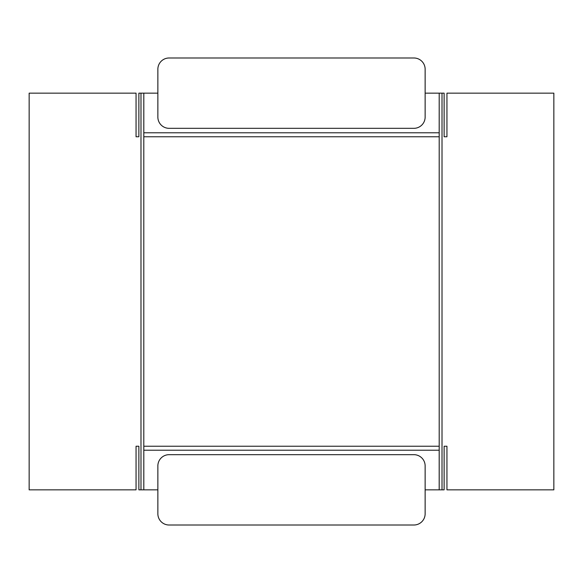 <?xml version="1.0" encoding="UTF-8"?>
<svg xmlns="http://www.w3.org/2000/svg" width="583" height="583" viewBox="0 0 583 583"><rect width="100%" height="100%" fill="white"/><g stroke="black" fill="none" stroke-linecap="round" stroke-linejoin="round"><path stroke-width="0.87" d="M140.984 489.844L138.871 489.844L138.871 446.235L136.058 446.235L136.058 489.844L29.15 489.844L29.15 93.156L136.058 93.156L136.058 136.765L138.871 136.765L138.871 93.156L140.984 93.156L140.984 489.844L143.797 489.844L143.797 93.156L157.862 93.156M140.984 93.156L143.797 93.156M439.188 446.235L143.812 446.235L143.812 450.214L439.188 450.214L439.203 446.235M439.188 136.765L143.812 136.765L143.812 132.786L439.188 132.786L439.203 136.765M143.812 450.214L143.812 489.844L157.862 489.844M425.138 489.844L439.188 489.844L439.188 450.214M442.016 489.844L439.203 489.844L439.203 93.156L444.129 93.156L444.129 136.765L446.942 136.765L446.942 93.156L553.85 93.156L553.85 489.844L446.942 489.844L446.942 446.235L444.129 446.235L444.129 489.844L442.016 489.844L442.016 93.156M143.812 132.786L143.812 93.156M439.188 132.786L439.203 93.156M425.138 93.156L439.188 93.156M157.862 117.066A11.252 11.252 0 0 0 169.114 128.326L413.886 128.326A11.252 11.252 0 0 0 425.138 117.066L425.138 69.239A11.252 11.252 0 0 0 413.886 57.987L169.114 57.987A11.252 11.252 0 0 0 157.862 69.239L157.862 117.066M169.114 454.674A11.252 11.252 0 0 0 157.862 465.934L157.862 513.761A11.252 11.252 0 0 0 169.114 525.013L413.886 525.013A11.252 11.252 0 0 0 425.138 513.761L425.138 465.934A11.252 11.252 0 0 0 413.886 454.674L169.114 454.674"/></g></svg>
